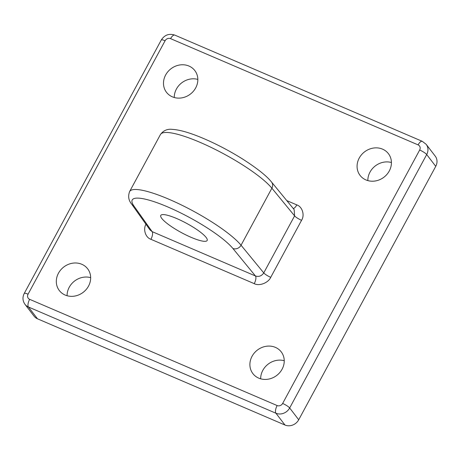 <?xml version="1.0" encoding="UTF-8"?>
<svg xmlns="http://www.w3.org/2000/svg" width="460" height="460" viewBox="0 0 460 460"><rect width="100%" height="100%" fill="white"/><g stroke="black" fill="none" stroke-linecap="round" stroke-linejoin="round"><path stroke-width="0.69" d="M172.345 96.83A17.859 15.95 142.5 0 1 166.497 92.316A17.859 15.95 142.5 0 1 167.952 71.628A17.859 15.95 142.5 0 1 188.985 66.056A17.859 15.95 142.5 0 1 194.833 70.575A17.859 15.95 142.5 0 1 193.373 91.264A17.859 15.95 142.5 0 1 172.345 96.83M197.84 79.419A17.859 15.95 -37.5 0 0 174.265 97.508M65.165 295.05A17.859 15.95 142.5 0 1 59.317 290.536A17.859 15.95 142.5 0 1 60.777 269.847A17.859 15.95 142.5 0 1 81.805 264.276A17.859 15.95 142.5 0 1 87.653 268.795A17.859 15.95 142.5 0 1 86.198 289.484A17.859 15.95 142.5 0 1 65.165 295.05M90.66 277.644A17.859 15.95 -37.5 0 0 67.085 295.734M258.75 378.143A17.859 15.95 142.5 0 1 252.902 373.629A17.859 15.95 142.5 0 1 254.357 352.941A17.859 15.95 142.5 0 1 275.39 347.369A17.859 15.95 142.5 0 1 281.238 351.888A17.859 15.95 142.5 0 1 279.778 372.571A17.859 15.95 142.5 0 1 258.75 378.143M284.245 360.732A17.859 15.95 -37.5 0 0 260.67 378.822M365.93 179.923A17.859 15.95 142.5 0 1 360.077 175.404A17.859 15.95 142.5 0 1 361.537 154.721A17.859 15.95 142.5 0 1 382.565 149.149A17.859 15.95 142.5 0 1 388.412 153.663A17.859 15.95 142.5 0 1 386.958 174.352A17.859 15.95 142.5 0 1 365.93 179.923M391.42 162.512A17.859 15.95 -37.5 0 0 367.845 180.602M176.755 218.558A26.364 5.307 -151.6 0 0 160.776 215.418A26.364 5.307 -151.6 0 0 191.176 237.354A26.364 5.307 -151.6 0 0 207.161 240.499A26.364 5.307 -151.6 0 0 176.755 218.558M37.479 318.791L284.981 425.028L275.931 413.229L28.428 306.998L37.479 318.791A10.505 9.384 142.5 0 1 34.04 316.135L24.989 304.342A10.505 9.384 142.5 0 0 28.428 306.998A6.302 2.53 -66.8 0 1 29.641 299.322L277.144 405.553A4.203 3.755 -37.5 0 0 282.641 403.454L419.669 150.017A4.203 3.755 -37.5 0 0 418.094 144.883L170.585 38.646A4.203 3.755 -37.5 0 0 165.094 40.75L28.066 294.181A4.203 3.755 -37.5 0 0 29.641 299.322M298.718 419.773L435.746 166.336L426.696 154.543L289.668 407.974L298.718 419.773A10.505 9.384 142.5 0 1 284.981 425.028M419.669 150.017A6.302 1.271 -151.6 0 1 426.696 154.543A10.505 9.384 142.5 0 0 426.19 144.354L435.24 156.147A10.505 9.384 142.5 0 1 435.746 166.336M286.758 200.589L296.815 204.901C302.329 206.672 304.94 215.148 301.559 220.317L270.727 277.34C268.295 282.917 259.227 286.385 254.236 283.647A6.302 2.53 -66.8 0 0 255.449 275.971L232.875 248.457A58.822 11.833 -151.6 0 0 167.877 206.988A58.822 11.833 -151.6 0 0 133.935 205.994A6.302 5.715 144.6 0 1 131.732 204.211L149.977 229.914L152.128 231.621L255.449 275.971C258.877 277.046 261.648 276.023 263.758 272.901L294.596 215.878L294.147 209.587L271.515 182.011C266.691 175.939 256.973 168.222 242.368 158.873C231.627 152.156 220.518 146.171 209.047 140.921C193.16 133.728 180.941 129.881 172.385 129.375C167.394 128.754 163.415 130.473 160.448 134.527A65.124 13.104 -151.6 0 1 199.922 142.29A65.124 13.104 -151.6 0 1 271.883 188.203A6.302 5.537 -39.4 0 0 271.515 182.011M296.815 204.901A6.302 2.53 -66.8 0 1 293.267 208.512M133.935 205.994L152.128 231.621A6.302 2.53 -66.8 0 1 150.914 239.298C145.406 237.532 142.796 229.051 146.176 223.882M160.448 134.527L129.616 191.55A65.124 13.104 28.4 0 1 169.09 199.312A65.124 13.104 28.4 0 1 241.052 245.226L271.883 188.203L294.596 215.878A6.302 1.271 28.4 0 0 301.559 220.317M254.236 283.647L150.914 239.298M232.875 248.457A6.302 5.537 -39.4 0 0 241.052 245.226L263.758 272.901A6.302 1.271 28.4 0 0 270.727 277.34M282.641 403.454A6.302 1.271 -151.6 0 1 289.668 407.974A10.505 9.384 142.5 0 1 275.931 413.229A6.302 2.53 -66.8 0 1 277.144 405.553M418.094 144.883A6.302 2.53 -66.8 0 1 422.303 141.335L174.8 35.104C169.09 33.275 164.582 34.908 161.276 39.997L24.242 293.434C22.344 297.246 22.597 300.886 24.989 304.342M170.585 38.646A6.302 2.53 -66.8 0 1 174.8 35.104M165.094 40.75A6.302 1.271 -151.6 0 0 161.276 39.997M28.066 294.181A6.302 1.271 -151.6 0 0 24.242 293.434M426.19 144.354L422.303 141.335M129.616 191.55C127.868 196.259 128.57 200.48 131.732 204.211"/></g></svg>
